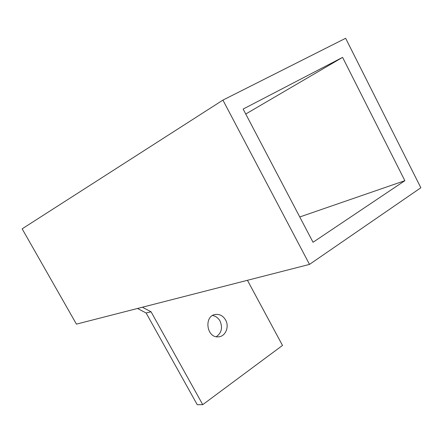 <?xml version="1.0" encoding="UTF-8"?>
<svg xmlns="http://www.w3.org/2000/svg" width="443" height="443" viewBox="0 0 443 443"><rect width="100%" height="100%" fill="white"/><g stroke="black" fill="none" stroke-linecap="round" stroke-linejoin="round"><path stroke-width="0.66" d="M225.587 319.979C229.574 326.735 225.493 336.58 218.504 336.824C206.355 338.319 203.608 315.399 215.774 314.419C219.911 314.104 223.183 315.959 225.587 319.979M216.306 336.702C221.594 332.926 222.835 327.698 220.016 321.014C218.222 317.897 215.735 316.075 212.551 315.538M151.063 311.794L146.112 312.98L137.513 308.478L142.375 307.226L151.063 311.794L202.739 404.647L282.501 345.429L247.443 280.303M202.739 404.647L197.251 404.719L146.112 312.98M404.869 180.683L342.583 57.374L243.146 109.061L313.04 242.277L404.869 180.683L299.761 216.97M342.583 57.374L245.749 114.017M222.912 100.101L309.507 264.393L76.434 324.126L22.15 228.837L222.912 100.101L345.634 38.281L420.85 187.76L309.507 264.393M214.645 314.646L215.774 314.419"/></g></svg>

